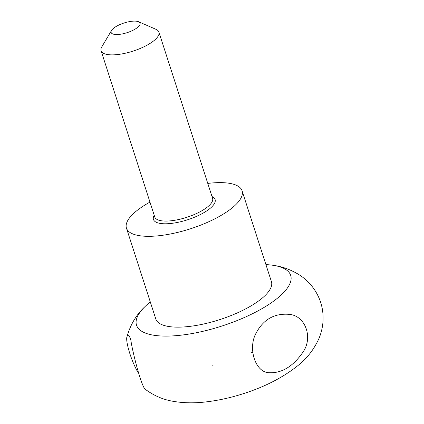 <?xml version="1.0" encoding="UTF-8"?>
<svg xmlns="http://www.w3.org/2000/svg" width="424" height="424" viewBox="0 0 424 424"><rect width="100%" height="100%" fill="white"/><g stroke="black" fill="none" stroke-linecap="round" stroke-linejoin="round"><path stroke-width="0.64" d="M207.776 183.422A60.754 20.278 162.1 0 1 242.083 190.8A60.754 20.278 162.1 0 1 206.101 222.918A60.754 20.278 162.1 0 1 138.42 235.511A60.754 20.278 162.1 0 1 126.458 228.144A60.754 20.278 162.1 0 1 149.964 202.1M265.917 264.608A81 27.041 162.1 0 1 273.252 265.329A81 27.041 162.1 0 1 262.212 308.518A81 27.041 162.1 0 1 152.476 335.018A81 27.041 162.1 0 1 144.769 306.828A81 27.041 162.1 0 1 150.297 301.952M289.825 314.407C273.946 312.891 262.324 319.876 254.962 335.363C248.485 350.452 255.794 371.472 268.058 372.654C281.271 373.724 293.011 366.744 303.271 351.719C313.06 337.191 305.338 316.124 289.825 314.407M273.252 265.329C282.58 266.595 291.442 269.881 299.832 275.192C304.331 278.16 308.338 281.796 311.847 286.089C320.316 296.874 324.005 309.085 322.908 322.728C322.357 328.314 321.021 333.614 318.896 338.628C313.845 349.689 306.69 358.81 297.431 365.986C282.967 377.413 265.424 386.487 244.796 393.207C231.97 397.421 219.33 400.283 206.886 401.798C195.093 403.298 183.852 403.139 173.172 401.316C163.606 399.758 154.638 395.99 146.264 390.016C142.019 390.435 132.208 350.351 130.889 340.408L130.449 338.946C129.082 334.923 127.963 334.086 127.094 336.439C125.075 340.149 130.889 360.426 138.304 372.966M114.136 34.333A15.19 5.072 162.1 0 1 111.528 30.48A15.19 5.072 162.1 0 1 124.041 22.997A15.19 5.072 162.1 0 1 138.563 21.746A15.19 5.072 162.1 0 1 133.39 30.083A15.19 5.072 162.1 0 1 114.136 34.333M242.083 190.8L271.418 281.626A60.754 20.278 162.1 0 1 235.437 313.744A60.754 20.278 162.1 0 1 167.756 326.337A60.754 20.278 162.1 0 1 155.793 318.97L126.458 228.144M138.563 21.746L155.926 29.298A30.374 10.139 162.1 0 1 158.905 32.113A30.374 10.139 162.1 0 1 140.916 48.166A30.374 10.139 162.1 0 1 107.076 54.468A30.374 10.139 162.1 0 1 101.092 50.785A30.374 10.139 162.1 0 1 101.861 46.762L111.528 30.48M212.016 196.556A32.399 10.817 162.1 0 1 200.812 214.337A32.399 10.817 162.1 0 1 159.816 223.358A32.399 10.817 162.1 0 1 154.209 215.228M158.905 32.113L212.588 198.321A30.374 10.139 162.1 0 1 194.6 214.38A30.374 10.139 162.1 0 1 160.76 220.676A30.374 10.139 162.1 0 1 154.776 216.993L101.092 50.785M144.769 306.828C136.348 314.714 130.454 324.583 127.094 336.439M212.753 365.329L213.41 364.963M251.58 352.636L252.338 352.545"/></g></svg>
